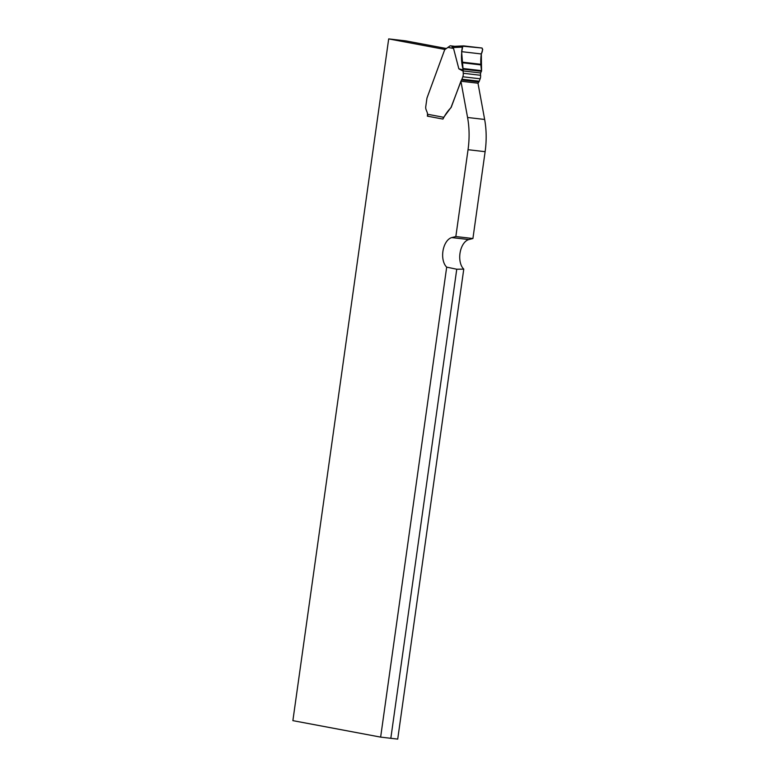 <?xml version="1.0" encoding="UTF-8"?>
<svg xmlns="http://www.w3.org/2000/svg" width="778" height="778" viewBox="0 0 778 778"><rect width="100%" height="100%" fill="white"/><g stroke="black" fill="none" stroke-linecap="round" stroke-linejoin="round"><path stroke-width="1.17" d="M446.689 267.136A15.813 9.248 96.6 0 1 443.032 250.613A15.813 9.248 96.6 0 1 451.775 237.582L455.84 236.541L468.045 149.697A63.261 36.984 -83.4 0 0 467.568 117.478L460.907 81.223L477.984 83.207L484.645 119.462A63.261 36.984 96.6 0 1 485.122 151.681L472.917 238.525L468.852 239.566A15.813 9.248 -83.4 0 0 460.109 252.597A15.813 9.248 -83.4 0 0 463.766 269.13L456.754 269.227L446.689 267.136L380.637 737.116L292.878 720.642L388.689 38.9L405.766 40.884L446.164 48.469M460.907 81.223L451.308 107.063A1.896 1.109 -83.4 0 1 450.958 107.704C447.846 110.855 445.181 114.648 442.954 119.073L427.355 116.146L427.511 115.018M444.831 49.442L388.689 38.9M463.766 269.13L397.714 739.1L380.637 737.116M455.84 236.541L472.917 238.525M428.717 116.301L427.355 116.146M456.754 269.227L390.809 738.41M428.668 116.292A1.896 1.537 100.6 0 0 428.756 116.311L428.668 116.292A1.896 1.537 100.6 0 1 427.492 114.891L427.462 114.24A3.482 2.033 -83.4 0 0 427.161 112.333L426.101 109.669A4.425 2.587 96.6 0 1 425.79 106.43L426.918 98.407A1.896 1.109 96.6 0 1 427.073 97.775L444.695 49.724L450.17 45.785L454.605 46.301M463.25 71.216L461.607 51.659L462.356 47.118L463.669 45.892L453.078 46.379C451.969 46.68 451.833 47.079 452.66 47.565L453.555 48.46L458.845 68.814L463.25 71.216A5.689 3.326 -83.4 0 0 463.241 73.268A4.746 2.772 96.6 0 1 462.822 76.779L461.928 79.21A1.896 1.109 96.6 0 1 461.51 79.93L451.182 107.053A1.896 1.109 96.6 0 1 450.832 107.685L443.236 117.964M478.023 83.431L478.84 81.943A1.896 1.109 -83.4 0 0 479.258 81.223L480.152 78.792A4.746 2.772 -83.4 0 0 480.58 75.281A5.689 3.326 96.6 0 1 480.58 73.229L481.563 70.662L481.319 53.954L482.71 49.491L482.029 48.032C482.788 49.549 482.545 51.533 481.31 53.983C480.503 59.624 480.59 65.177 481.563 70.662L462.871 68.493C461.033 61.131 461.014 53.711 462.832 46.213L482.029 48.032L463.669 45.892M453.078 46.379L463.396 45.912M462.822 69.845L458.845 68.814M452.66 47.565L462.356 47.118M468.045 149.697L485.122 151.681M467.568 117.478L484.645 119.462M468.852 239.566L451.775 237.582M450.17 45.785L453.253 46.359M427.462 114.24L443.382 117.235M453.555 48.46L448.011 47.419M461.51 79.93L478.84 81.943M461.928 79.21L479.258 81.223M462.822 76.779L480.152 78.792M463.241 73.268L480.58 75.281M463.163 70.934L480.746 72.976M462.881 69.145L481.514 71.313M462.871 68.493L481.563 70.662M462.327 62.746L481.329 64.963M462.21 62.133L481.212 64.341M461.607 51.659L481.319 53.954"/></g></svg>
